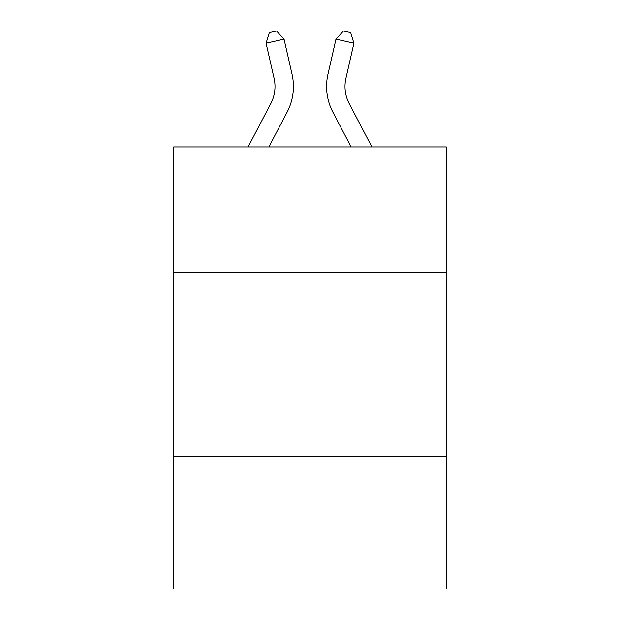 <?xml version="1.0" encoding="UTF-8"?>
<svg xmlns="http://www.w3.org/2000/svg" width="620" height="620" viewBox="0 0 620 620"><rect width="100%" height="100%" fill="white"/><g stroke="black" fill="none" stroke-linecap="round" stroke-linejoin="round"><path stroke-width="0.93" d="M446.307 272.18L446.307 146.925L173.693 146.925L173.693 272.18L446.307 272.18L446.307 589L173.693 589L173.693 272.18M446.307 456.374L173.693 456.374M270.793 103.602A36.843 36.843 -59.5 0 0 274.079 78.322A36.843 36.843 -59.5 0 1 270.793 103.602A36.843 36.843 -59.5 0 0 274.079 78.322A36.843 36.843 -59.5 0 1 270.793 103.602A36.843 36.843 -59.5 0 0 274.079 78.322A36.843 36.843 -59.5 0 1 270.793 103.602A36.843 36.843 -59.5 0 0 274.079 78.322A36.843 36.843 -59.5 0 1 270.793 103.602A36.843 36.843 -59.5 0 0 274.079 78.322A36.843 36.843 -59.5 0 1 270.793 103.602A36.843 36.843 -59.5 0 0 274.079 78.322A36.843 36.843 -59.5 0 1 270.793 103.602A36.843 36.843 -59.5 0 0 274.079 78.322A36.843 36.843 -59.5 0 1 270.793 103.602A36.843 36.843 -59.5 0 0 274.079 78.322A36.843 36.843 -59.5 0 1 270.793 103.602A36.843 36.843 -59.5 0 0 274.079 78.322A36.843 36.843 -59.5 0 1 270.793 103.602A36.843 36.843 -59.5 0 0 274.079 78.322A36.843 36.843 -59.5 0 1 270.793 103.602A36.843 36.843 -59.5 0 0 274.079 78.322A36.843 36.843 -59.5 0 1 270.793 103.602A36.843 36.843 -59.5 0 0 274.079 78.322A36.843 36.843 -59.5 0 1 270.793 103.602A36.843 36.843 -59.5 0 0 274.079 78.322A36.843 36.843 -59.5 0 1 270.793 103.602A36.843 36.843 -59.5 0 0 274.079 78.322A36.843 36.843 -59.5 0 1 270.793 103.602A36.843 36.843 -59.5 0 0 274.079 78.322A36.843 36.843 -59.5 0 1 270.793 103.602A36.843 36.843 -59.5 0 0 274.079 78.322A36.843 36.843 -59.5 0 1 270.793 103.602A36.843 36.843 -59.5 0 0 274.079 78.322A36.843 36.843 -59.5 0 1 270.793 103.602A36.843 36.843 -59.5 0 0 274.079 78.322A36.843 36.843 -59.5 0 1 270.793 103.602A36.843 36.843 -59.5 0 0 274.079 78.322A36.843 36.843 -59.5 0 1 270.793 103.602A36.843 36.843 -59.5 0 0 274.079 78.322A36.843 36.843 -59.5 0 1 270.793 103.602A36.843 36.843 -59.5 0 0 274.079 78.322A36.843 36.843 -59.5 0 1 270.793 103.602A36.843 36.843 -59.5 0 0 274.079 78.322A36.843 36.843 -59.5 0 1 270.793 103.602A36.843 36.843 -59.5 0 0 274.079 78.322A36.843 36.843 -59.5 0 1 270.793 103.602A36.843 36.843 -59.5 0 0 274.079 78.322A36.843 36.843 -59.5 0 1 270.793 103.602A36.843 36.843 -59.5 0 0 274.079 78.322A36.843 36.843 -59.5 0 1 270.793 103.602A36.843 36.843 -59.5 0 0 274.079 78.322A36.843 36.843 -59.5 0 1 270.793 103.602A36.843 36.843 -59.5 0 0 274.079 78.322A36.843 36.843 -59.5 0 1 270.793 103.602A36.843 36.843 -59.5 0 0 274.079 78.322A36.843 36.843 -59.5 0 1 270.793 103.602A36.843 36.843 -59.5 0 0 274.079 78.322A36.843 36.843 -59.5 0 1 270.793 103.602A36.843 36.843 -59.5 0 0 274.079 78.322A36.843 36.843 -59.5 0 1 270.793 103.602A36.843 36.843 -59.5 0 0 274.079 78.322A36.843 36.843 -59.5 0 1 270.793 103.602L248.101 146.925L270.793 103.602A36.843 36.843 -58.2 0 0 274.079 78.322L266.081 43.206L269.336 32.635L276.52 31L284.038 39.114L292.043 74.23A55.258 55.258 120.5 0 1 287.114 112.15L268.894 146.925L287.114 112.15M349.207 103.602A36.843 36.843 59.5 0 1 345.921 78.322A36.843 36.843 59.5 0 0 349.207 103.602A36.843 36.843 59.5 0 1 345.921 78.322A36.843 36.843 59.5 0 0 349.207 103.602A36.843 36.843 59.5 0 1 345.921 78.322A36.843 36.843 59.5 0 0 349.207 103.602A36.843 36.843 59.5 0 1 345.921 78.322A36.843 36.843 59.5 0 0 349.207 103.602A36.843 36.843 59.5 0 1 345.921 78.322A36.843 36.843 59.5 0 0 349.207 103.602A36.843 36.843 59.5 0 1 345.921 78.322A36.843 36.843 59.5 0 0 349.207 103.602A36.843 36.843 59.5 0 1 345.921 78.322A36.843 36.843 59.5 0 0 349.207 103.602A36.843 36.843 59.5 0 1 345.921 78.322A36.843 36.843 59.5 0 0 349.207 103.602A36.843 36.843 59.5 0 1 345.921 78.322A36.843 36.843 59.5 0 0 349.207 103.602A36.843 36.843 59.5 0 1 345.921 78.322A36.843 36.843 59.5 0 0 349.207 103.602A36.843 36.843 59.5 0 1 345.921 78.322A36.843 36.843 59.5 0 0 349.207 103.602A36.843 36.843 59.5 0 1 345.921 78.322A36.843 36.843 59.5 0 0 349.207 103.602A36.843 36.843 59.5 0 1 345.921 78.322A36.843 36.843 59.5 0 0 349.207 103.602A36.843 36.843 59.5 0 1 345.921 78.322A36.843 36.843 59.5 0 0 349.207 103.602A36.843 36.843 59.5 0 1 345.921 78.322A36.843 36.843 59.5 0 0 349.207 103.602A36.843 36.843 59.5 0 1 345.921 78.322A36.843 36.843 59.5 0 0 349.207 103.602A36.843 36.843 59.5 0 1 345.921 78.322A36.843 36.843 59.5 0 0 349.207 103.602A36.843 36.843 59.5 0 1 345.921 78.322A36.843 36.843 59.5 0 0 349.207 103.602A36.843 36.843 59.5 0 1 345.921 78.322A36.843 36.843 59.5 0 0 349.207 103.602A36.843 36.843 59.5 0 1 345.921 78.322A36.843 36.843 59.5 0 0 349.207 103.602A36.843 36.843 59.5 0 1 345.921 78.322A36.843 36.843 59.5 0 0 349.207 103.602A36.843 36.843 59.5 0 1 345.921 78.322A36.843 36.843 59.5 0 0 349.207 103.602A36.843 36.843 59.5 0 1 345.921 78.322A36.843 36.843 59.5 0 0 349.207 103.602A36.843 36.843 59.5 0 1 345.921 78.322A36.843 36.843 59.5 0 0 349.207 103.602A36.843 36.843 59.5 0 1 345.921 78.322A36.843 36.843 59.5 0 0 349.207 103.602A36.843 36.843 59.5 0 1 345.921 78.322A36.843 36.843 59.5 0 0 349.207 103.602A36.843 36.843 59.5 0 1 345.921 78.322A36.843 36.843 59.5 0 0 349.207 103.602A36.843 36.843 59.5 0 1 345.921 78.322A36.843 36.843 59.5 0 0 349.207 103.602A36.843 36.843 59.5 0 1 345.921 78.322A36.843 36.843 59.5 0 0 349.207 103.602A36.843 36.843 59.5 0 1 345.921 78.322A36.843 36.843 59.5 0 0 349.207 103.602A36.843 36.843 59.5 0 1 345.921 78.322A36.843 36.843 59.5 0 0 349.207 103.602L371.899 146.925L349.207 103.602A36.843 36.843 58.2 0 1 345.921 78.322L353.919 43.206L335.963 39.114L327.957 74.23A55.258 55.258 -120.5 0 0 332.886 112.15L351.106 146.925L332.886 112.15M284.038 39.114L292.043 74.23L284.038 39.114L292.043 74.23L284.038 39.114L292.043 74.23L284.038 39.114L292.043 74.23L284.038 39.114L292.043 74.23L284.038 39.114L292.043 74.23L284.038 39.114L292.043 74.23L284.038 39.114L292.043 74.23L284.038 39.114L292.043 74.23L284.038 39.114L292.043 74.23L284.038 39.114L292.043 74.23L284.038 39.114L292.043 74.23L284.038 39.114L292.043 74.23L284.038 39.114L292.043 74.23L284.038 39.114L292.043 74.23L284.038 39.114L292.043 74.23L284.038 39.114L292.043 74.23L284.038 39.114L292.043 74.23L284.038 39.114L292.043 74.23L284.038 39.114L292.043 74.23L284.038 39.114L292.043 74.23L284.038 39.114L292.043 74.23L284.038 39.114L292.043 74.23L284.038 39.114L292.043 74.23L284.038 39.114L292.043 74.23L284.038 39.114L292.043 74.23L284.038 39.114L292.043 74.23L284.038 39.114L292.043 74.23L284.038 39.114L292.043 74.23L284.038 39.114L292.043 74.23L284.038 39.114L292.043 74.23L284.038 39.114L266.081 43.206M335.963 39.114L327.957 74.23L335.963 39.114L327.957 74.23L335.963 39.114L327.957 74.23L335.963 39.114L327.957 74.23L335.963 39.114L327.957 74.23L335.963 39.114L327.957 74.23L335.963 39.114L327.957 74.23L335.963 39.114L327.957 74.23L335.963 39.114L327.957 74.23L335.963 39.114L327.957 74.23L335.963 39.114L327.957 74.23L335.963 39.114L327.957 74.23L335.963 39.114L327.957 74.23L335.963 39.114L327.957 74.23L335.963 39.114L327.957 74.23L335.963 39.114L327.957 74.23L335.963 39.114L327.957 74.23L335.963 39.114L327.957 74.23L335.963 39.114L327.957 74.23L335.963 39.114L327.957 74.23L335.963 39.114L327.957 74.23L335.963 39.114L327.957 74.23L335.963 39.114L327.957 74.23L335.963 39.114L327.957 74.23L335.963 39.114L327.957 74.23L335.963 39.114L327.957 74.23L335.963 39.114L327.957 74.23L335.963 39.114L327.957 74.23L335.963 39.114L327.957 74.23L335.963 39.114L327.957 74.23L335.963 39.114L327.957 74.23L335.963 39.114L343.48 31L350.664 32.635L353.919 43.206"/></g></svg>
